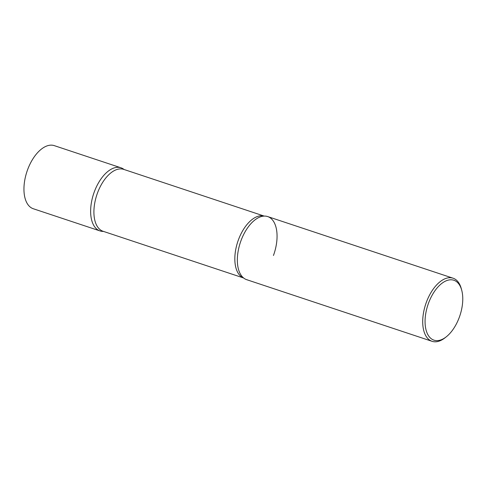<?xml version="1.0" encoding="UTF-8"?>
<svg xmlns="http://www.w3.org/2000/svg" width="487" height="487" viewBox="0 0 487 487"><rect width="100%" height="100%" fill="white"/><g stroke="black" fill="none" stroke-linecap="round" stroke-linejoin="round"><path stroke-width="0.73" d="M120.989 167.808A33.256 17.769 108.4 0 0 94.247 192.006A33.256 17.769 -71.6 0 1 124.063 169.494A33.256 17.769 108.4 0 0 120.989 167.808L54.3 145.637A33.256 17.769 108.4 0 0 27.558 169.835A33.256 17.769 108.4 0 0 33.317 208.753L100.005 230.923A33.256 17.769 108.4 0 0 103.481 231.41A33.256 17.769 -71.6 0 1 94.247 192.006A33.256 17.769 108.4 0 0 100.005 230.923M461.755 290.362L461.353 288.846A33.256 17.769 108.4 0 0 453.981 278.558A33.256 17.769 108.4 0 0 453.056 278.199L267.692 216.575A33.256 17.769 108.4 0 0 240.639 241.649A33.256 17.769 108.4 0 0 245.789 279.331A33.256 17.769 108.4 0 0 246.714 279.69L432.072 341.314A33.256 17.769 108.4 0 0 445.094 337.753L446.323 336.779A31.564 16.868 108.4 0 0 461.755 290.362A31.564 16.868 108.4 0 0 454.755 280.597A31.564 16.868 108.4 0 0 428.493 303.218A31.564 16.868 108.4 0 0 433.083 339.816A31.564 16.868 108.4 0 0 446.323 336.779M453.056 278.199A33.256 17.769 108.4 0 0 426.003 303.273A33.256 17.769 108.4 0 0 431.147 340.949A33.256 17.769 108.4 0 0 432.072 341.314M247.67 279.952A33.256 17.769 -71.6 0 1 243.123 277.56A33.256 17.769 -71.6 0 1 240.949 240.773A33.256 17.769 -71.6 0 1 263.546 216.131A33.256 17.769 -71.6 0 1 273.45 255.492M264.216 216.088L123.68 169.366A32.623 17.429 -71.6 0 0 97.449 193.108A32.623 17.429 -71.6 0 0 103.098 231.282L243.634 277.998A32.623 17.429 -71.6 0 1 238.374 239.957A32.623 17.429 -71.6 0 1 264.185 216.088"/></g></svg>
